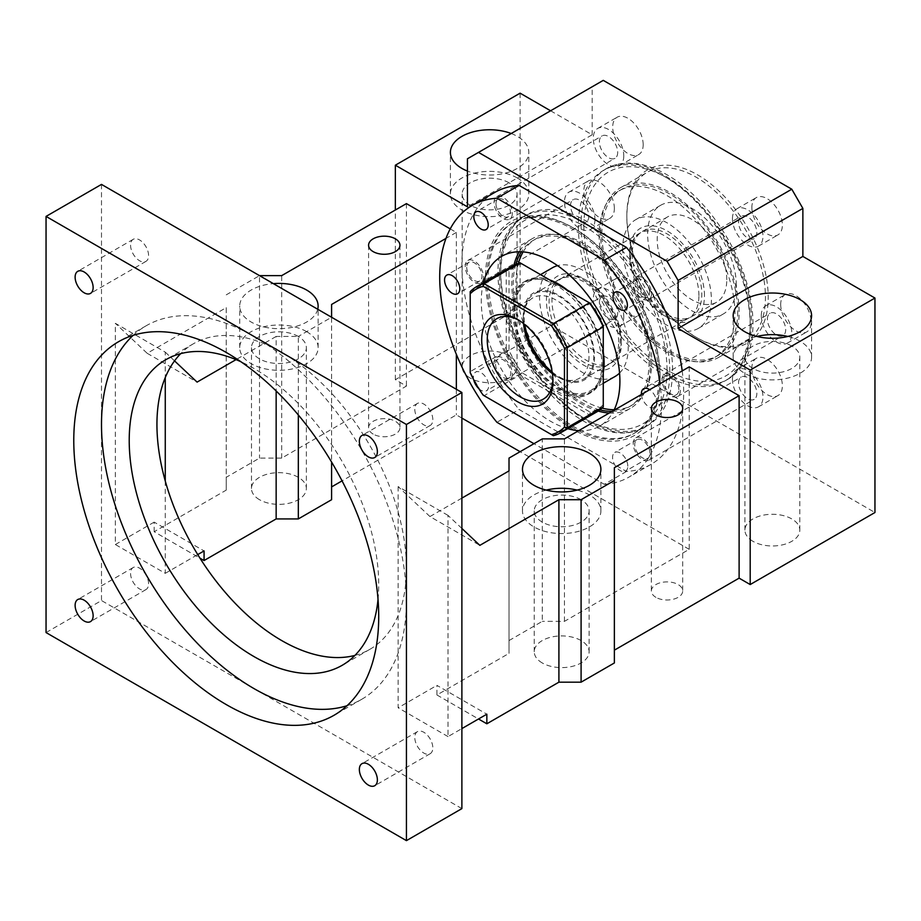 <?xml version="1.0" encoding="UTF-8"?>
<svg xmlns="http://www.w3.org/2000/svg" width="921" height="921" viewBox="0 0 921 921"><rect width="100%" height="100%" fill="white"/><g stroke="black" fill="none" stroke-linecap="round" stroke-linejoin="round"><path stroke-width="0.69" stroke-dasharray="4.61 3.45" d="M461.882 528.447L448.02 515.392L448.02 736.593L461.882 728.592M461.882 498.111L429.946 516.554L479.853 545.359M429.946 516.554L398.125 486.587L448.02 515.392M509.014 470.907L509.014 653.369L436.934 694.975L436.934 685.374L486.841 714.189M398.125 486.587L398.125 707.788L436.934 685.374M101.494 184.407L101.494 600.55L46.05 632.566M461.882 808.615L101.494 600.55M432.824 419.654A12.744 7.356 -120 0 0 427.263 406.84A12.744 7.356 -120 0 0 417.443 403.421A12.744 7.356 -120 0 0 414.795 409.258A12.744 7.356 -120 0 0 420.367 422.083A12.744 7.356 -120 0 0 430.176 425.49A12.744 7.356 -120 0 0 432.824 419.654M165.262 481.004L165.262 573.334L115.355 544.53L115.355 323.329L165.262 352.144L165.262 377.575M354.942 655.407A176.429 101.863 -120 0 0 369.897 649.305A176.429 101.863 -120 0 0 398.125 615.447A176.429 101.863 -120 0 0 406.437 568.533A176.429 101.863 -120 0 0 398.125 512.018A176.429 101.863 -120 0 0 193.479 343.729A176.429 101.863 -120 0 0 180.712 353.629M448.02 736.593L398.125 707.788M130.563 245.147A12.744 7.356 -120 0 0 136.124 257.972A12.744 7.356 -120 0 0 145.944 261.391A12.744 7.356 -120 0 0 148.58 255.554A12.744 7.356 -120 0 0 143.02 242.73A12.744 7.356 -120 0 0 133.2 239.322A12.744 7.356 -120 0 0 130.563 245.147M432.789 747A12.744 7.356 -120 0 0 426.918 734.693A12.744 7.356 -120 0 0 417.443 731.631A12.744 7.356 -120 0 0 414.83 736.639A12.744 7.356 -120 0 0 414.795 737.468A12.744 7.356 -120 0 0 420.367 750.293A12.744 7.356 -120 0 0 430.176 753.7A12.744 7.356 -120 0 0 432.824 747.875A12.744 7.356 -120 0 0 432.789 747M148.58 583.764A12.744 7.356 -120 0 0 148.546 582.901A12.744 7.356 -120 0 0 142.674 570.594A12.744 7.356 -120 0 0 133.2 567.532A12.744 7.356 -120 0 0 130.586 572.528A12.744 7.356 -120 0 0 130.563 573.369A12.744 7.356 -120 0 0 136.124 586.182A12.744 7.356 -120 0 0 145.944 589.601A12.744 7.356 -120 0 0 148.58 583.764M509.014 458.094L509.014 653.369M509.014 640.567L542.285 621.353L542.285 438.891M689.207 366.869L689.207 549.33L564.458 621.353L542.285 621.353M689.207 549.33L520.1 451.693M461.882 418.088L456.344 414.887L342.059 480.866M331.595 499.712L331.595 304.448M520.1 93.171L520.1 307.649L395.351 379.671L406.437 386.072L281.688 458.105L259.515 458.105L226.244 477.308L226.244 490.11L154.164 531.728L199.972 558.172M520.1 307.649L874.95 512.513M614.365 662.97L614.365 467.707M436.934 694.975L478.517 718.99M542.285 662.97A27.446 15.841 180 0 1 534.238 651.769A27.446 15.841 180 0 1 551.184 637.125A27.446 15.841 180 0 1 581.093 640.567A27.446 15.841 180 0 1 589.129 651.769A27.446 15.841 180 0 1 572.194 666.401A27.446 15.841 180 0 1 542.285 662.97M752.975 541.329A27.446 15.841 180 0 1 744.928 530.128A27.446 15.841 180 0 1 761.874 515.484A27.446 15.841 180 0 1 791.784 518.926A27.446 15.841 180 0 1 799.819 530.128A27.446 15.841 180 0 1 782.885 544.76A27.446 15.841 180 0 1 752.975 541.329M259.515 499.712A27.446 15.841 180 0 1 251.479 488.51A27.446 15.841 180 0 1 268.414 473.878A27.446 15.841 180 0 1 298.323 477.308A27.446 15.841 180 0 1 306.359 488.51A27.446 15.841 180 0 1 289.424 503.154A27.446 15.841 180 0 1 259.515 499.712M470.205 378.07A27.446 15.841 180 0 1 462.169 366.869A27.446 15.841 180 0 1 479.104 352.236A27.446 15.841 180 0 1 509.014 355.667A27.446 15.841 180 0 1 517.049 366.869A27.446 15.841 180 0 1 500.115 381.513A27.446 15.841 180 0 1 470.205 378.07M373.178 434.09A15.68 9.049 180 0 1 368.584 427.689A15.68 9.049 180 0 1 378.266 419.331A15.68 9.049 180 0 1 395.351 421.288A15.68 9.049 180 0 1 399.944 427.689A15.68 9.049 180 0 1 390.262 436.059A15.68 9.049 180 0 1 373.178 434.09M655.948 597.349A15.68 9.049 180 0 1 651.354 590.948A15.68 9.049 180 0 1 661.036 582.579A15.68 9.049 180 0 1 678.121 584.547A15.68 9.049 180 0 1 682.714 590.948A15.68 9.049 180 0 1 673.032 599.306A15.68 9.049 180 0 1 655.948 597.349M564.458 621.353L564.458 438.891M406.437 203.61L406.437 386.072M450.219 228.892L456.344 232.426L456.344 354.297M456.344 389.272L456.344 414.887M395.351 379.671L395.351 210.011M682.208 370.91A156.823 90.546 -120 0 1 651.182 464.265A156.823 90.546 -120 0 1 626.464 471.483L519.087 409.5L496.914 422.302M494.37 192.639A156.823 90.546 -120 0 0 519.087 409.5M546.257 490.11A39.2 22.634 0 0 0 522.483 510.913A39.2 22.634 0 0 0 533.961 526.927A39.2 22.634 0 0 0 576.696 531.831A39.2 22.634 0 0 0 600.895 510.913A39.2 22.634 0 0 0 589.405 494.911A39.2 22.634 0 0 0 577.122 490.11M226.244 490.11L226.244 307.649L147.176 353.296L115.355 323.329M154.164 531.728L154.164 522.126L204.071 550.931M115.355 544.53L154.164 522.126M174.541 360.882L165.262 352.144M147.176 353.296L197.082 382.111M298.323 414.991L298.323 336.453L276.15 336.453L276.15 390.965M276.15 336.453L236.041 359.616M165.262 573.334L197.739 554.592M378.024 599.341A176.429 101.863 -120 0 0 378.715 584.536A176.429 101.863 -120 0 0 240.807 361.677M456.344 232.426L445.983 238.401M298.323 336.453A27.446 15.841 0 0 0 268.414 333.022A27.446 15.841 0 0 0 251.479 347.666A27.446 15.841 0 0 0 259.515 358.868A27.446 15.841 0 0 0 289.424 362.298A27.446 15.841 0 0 0 306.359 347.666A27.446 15.841 0 0 0 298.323 336.453L331.595 317.25L331.595 462.066M226.244 307.649L226.244 477.308M226.244 294.847L259.515 275.632L259.515 458.105M281.688 458.105L281.688 275.632M550.597 110.785L592.18 134.788L467.431 206.811M603.267 80.369L592.18 86.77L592.18 134.788M626.833 215.618A99.975 57.724 -120 0 0 697.531 338.053A99.975 57.724 -120 0 0 768.218 297.241A99.975 57.724 -120 0 0 697.531 174.806A99.975 57.724 -120 0 0 626.833 215.618L626.833 217.218A98.017 56.584 -120 0 0 696.138 337.259A98.017 56.584 -120 0 0 745.147 342.117A98.017 56.584 -120 0 0 765.443 297.241A98.017 56.584 -120 0 0 722.663 198.602A98.017 56.584 -120 0 0 647.129 172.354A98.017 56.584 -120 0 0 626.833 217.218M643.18 144.701A21.563 12.445 -120 0 0 633.775 123A21.563 12.445 -120 0 0 617.151 117.22A21.563 12.445 -120 0 0 612.695 127.098A21.563 12.445 -120 0 0 622.101 148.799A21.563 12.445 -120 0 0 638.713 154.567A21.563 12.445 -120 0 0 643.18 144.701M614.365 208.411A21.563 12.445 -120 0 0 604.947 186.71A21.563 12.445 -120 0 0 588.335 180.942A21.563 12.445 -120 0 0 583.868 190.808A21.563 12.445 -120 0 0 593.274 212.509A21.563 12.445 -120 0 0 609.898 218.289A21.563 12.445 -120 0 0 614.365 208.411M643.18 305.415A21.563 12.445 -120 0 0 633.775 283.714A21.563 12.445 -120 0 0 617.151 277.935A21.563 12.445 -120 0 0 612.695 287.801A21.563 12.445 -120 0 0 622.101 309.502A21.563 12.445 -120 0 0 638.713 315.281A21.563 12.445 -120 0 0 643.18 305.415M751.87 207.444A21.563 12.445 -120 0 0 761.276 229.145A21.563 12.445 -120 0 0 777.9 234.924A21.563 12.445 -120 0 0 782.366 225.058A21.563 12.445 -120 0 0 772.949 203.357A21.563 12.445 -120 0 0 756.337 197.578A21.563 12.445 -120 0 0 751.87 207.444M780.697 304.448A21.563 12.445 -120 0 0 790.103 326.149A21.563 12.445 -120 0 0 806.727 331.928A21.563 12.445 -120 0 0 811.194 322.051A21.563 12.445 -120 0 0 801.777 300.35A21.563 12.445 -120 0 0 785.164 294.57A21.563 12.445 -120 0 0 780.697 304.448M751.87 368.158A21.563 12.445 -120 0 0 761.276 389.859A21.563 12.445 -120 0 0 777.9 395.639A21.563 12.445 -120 0 0 782.366 385.761A21.563 12.445 -120 0 0 772.949 364.071A21.563 12.445 -120 0 0 756.337 358.292A21.563 12.445 -120 0 0 751.87 368.158M581.093 499.712A27.446 15.841 0 0 0 551.184 496.281A27.446 15.841 0 0 0 534.238 510.913A27.446 15.841 0 0 0 542.285 522.115A27.446 15.841 0 0 0 572.194 525.557A27.446 15.841 0 0 0 589.129 510.913A27.446 15.841 0 0 0 581.093 499.712M791.784 346.066A27.446 15.841 0 0 0 761.874 342.624A27.446 15.841 0 0 0 744.928 357.267A27.446 15.841 0 0 0 752.975 368.469A27.446 15.841 0 0 0 782.885 371.9A27.446 15.841 0 0 0 799.819 357.267A27.446 15.841 0 0 0 791.784 346.066M509.014 182.807A27.446 15.841 0 0 0 479.104 179.376A27.446 15.841 0 0 0 462.169 194.009A27.446 15.841 0 0 0 470.205 205.21A27.446 15.841 0 0 0 500.115 208.653A27.446 15.841 0 0 0 517.049 194.009A27.446 15.841 0 0 0 509.014 182.807M317.733 309.249A39.2 22.634 180 0 1 291.312 327.519A39.2 22.634 180 0 1 251.191 322.051A39.2 22.634 180 0 1 239.713 306.048A39.2 22.634 180 0 1 273.376 283.633M467.431 158.792L592.18 86.77M511.224 133.51A39.2 22.634 180 0 1 517.326 136.389A39.2 22.634 180 0 1 528.815 152.391A39.2 22.634 180 0 1 507.874 172.423A39.2 22.634 180 0 1 467.431 171.064M626.464 471.483L604.28 484.296L533.961 443.692M604.28 484.296A156.823 90.546 -120 0 0 629.008 477.066A156.823 90.546 -120 0 0 660.023 383.712M347.021 705.716A215.629 124.496 -120 0 0 361.78 699.258A215.629 124.496 -120 0 0 406.437 600.55A215.629 124.496 -120 0 0 312.323 383.55A215.629 124.496 -120 0 0 146.151 325.781A215.629 124.496 -120 0 0 133.188 335.325M623.782 155.902A21.563 12.445 60 0 1 619.315 165.78A21.563 12.445 60 0 1 602.691 160.001A21.563 12.445 60 0 1 593.285 138.3A21.563 12.445 60 0 1 597.752 128.422A21.563 12.445 60 0 1 614.365 134.201A21.563 12.445 60 0 1 623.782 155.902M594.954 219.624A21.563 12.445 60 0 1 590.488 229.49A21.563 12.445 60 0 1 573.875 223.711A21.563 12.445 60 0 1 564.458 202.01A21.563 12.445 60 0 1 568.925 192.144A21.563 12.445 60 0 1 585.537 197.923A21.563 12.445 60 0 1 594.954 219.624M623.782 316.617A21.563 12.445 60 0 1 619.315 326.483A21.563 12.445 60 0 1 602.691 320.715A21.563 12.445 60 0 1 593.285 299.014A21.563 12.445 60 0 1 597.752 289.136A21.563 12.445 60 0 1 614.365 294.916A21.563 12.445 60 0 1 623.782 316.617M732.46 218.657A21.563 12.445 60 0 1 736.927 208.779A21.563 12.445 60 0 1 753.551 214.558A21.563 12.445 60 0 1 762.956 236.26A21.563 12.445 60 0 1 758.49 246.126A21.563 12.445 60 0 1 741.877 240.358A21.563 12.445 60 0 1 732.46 218.657M761.287 315.65A21.563 12.445 60 0 1 765.754 305.784A21.563 12.445 60 0 1 782.366 311.551A21.563 12.445 60 0 1 791.784 333.252A21.563 12.445 60 0 1 787.317 343.13A21.563 12.445 60 0 1 770.704 337.351A21.563 12.445 60 0 1 761.287 315.65M732.46 379.36A21.563 12.445 60 0 1 736.927 369.494A21.563 12.445 60 0 1 753.551 375.273A21.563 12.445 60 0 1 762.956 396.974A21.563 12.445 60 0 1 758.49 406.84A21.563 12.445 60 0 1 741.877 401.061A21.563 12.445 60 0 1 732.46 379.36M756.947 336.453A39.2 22.634 0 0 0 733.174 357.267A39.2 22.634 0 0 0 744.652 373.27A39.2 22.634 0 0 0 787.386 378.174A39.2 22.634 0 0 0 811.585 357.267A39.2 22.634 0 0 0 800.096 341.254A39.2 22.634 0 0 0 787.812 336.453M306.635 331.652A39.2 22.634 0 0 0 263.913 326.748A39.2 22.634 0 0 0 239.713 347.666A39.2 22.634 0 0 0 251.191 363.668A39.2 22.634 0 0 0 293.926 368.573A39.2 22.634 0 0 0 318.125 347.666A39.2 22.634 0 0 0 306.635 331.652M517.326 178.006A39.2 22.634 0 0 0 474.603 173.102A39.2 22.634 0 0 0 450.404 194.009A39.2 22.634 0 0 0 461.882 210.011A39.2 22.634 0 0 0 504.616 214.927A39.2 22.634 0 0 0 528.815 194.009A39.2 22.634 0 0 0 517.326 178.006M483.444 282.701A98.017 56.584 -120 0 0 481.292 301.248A98.017 56.584 -120 0 0 567.739 428.691M578.745 430.637A98.017 56.584 -120 0 0 599.606 426.147A98.017 56.584 -120 0 0 613.927 410.329M641.419 394.464A10.787 6.228 -120 0 0 646.404 404.849A10.787 6.228 -120 0 0 654.405 407.416A10.787 6.228 -120 0 0 656.638 402.477A10.787 6.228 -120 0 0 649.673 389.687M627.811 466.199A10.787 6.228 -120 0 0 623.103 455.342A10.787 6.228 -120 0 0 614.802 452.453A10.787 6.228 -120 0 0 612.569 457.392A10.787 6.228 -120 0 0 617.266 468.236A10.787 6.228 -120 0 0 625.578 471.126A10.787 6.228 -120 0 0 627.811 466.199M478.759 388.558A10.787 6.228 -120 0 0 486.403 390.78A10.787 6.228 -120 0 0 488.637 385.841A10.787 6.228 -120 0 0 483.928 374.985A10.787 6.228 -120 0 0 475.616 372.096A10.787 6.228 -120 0 0 473.382 377.034A10.787 6.228 -120 0 0 473.728 379.82M600.504 232.426A98.017 56.584 60 0 1 620.8 187.55A98.017 56.584 60 0 1 696.322 213.81A98.017 56.584 60 0 1 739.114 312.449A98.017 56.584 60 0 1 718.806 357.313A98.017 56.584 60 0 1 643.284 331.065A98.017 56.584 60 0 1 600.504 232.426M617.68 152.379A12.94 7.472 60 0 1 614.998 158.308A12.94 7.472 60 0 1 605.028 154.843A12.94 7.472 60 0 1 599.387 141.822A12.94 7.472 60 0 1 602.058 135.894A12.94 7.472 60 0 1 612.028 139.359A12.94 7.472 60 0 1 617.68 152.379M588.853 216.101A12.94 7.472 60 0 1 586.17 222.019A12.94 7.472 60 0 1 576.201 218.553A12.94 7.472 60 0 1 570.56 205.533A12.94 7.472 60 0 1 573.242 199.615A12.94 7.472 60 0 1 583.212 203.081A12.94 7.472 60 0 1 588.853 216.101M617.68 313.094A12.94 7.472 60 0 1 614.998 319.023A12.94 7.472 60 0 1 605.028 315.546A12.94 7.472 60 0 1 599.387 302.525A12.94 7.472 60 0 1 602.058 296.608A12.94 7.472 60 0 1 612.028 300.073A12.94 7.472 60 0 1 617.68 313.094M738.561 222.18A12.94 7.472 60 0 1 741.244 216.251A12.94 7.472 60 0 1 751.214 219.716A12.94 7.472 60 0 1 756.855 232.737A12.94 7.472 60 0 1 754.184 238.666A12.94 7.472 60 0 1 744.214 235.189A12.94 7.472 60 0 1 738.561 222.18M767.389 319.173A12.94 7.472 60 0 1 770.071 313.244A12.94 7.472 60 0 1 780.041 316.72A12.94 7.472 60 0 1 785.682 329.741A12.94 7.472 60 0 1 783 335.658A12.94 7.472 60 0 1 773.03 332.193A12.94 7.472 60 0 1 767.389 319.173M738.561 382.883A12.94 7.472 60 0 1 741.244 376.965A12.94 7.472 60 0 1 751.214 380.431A12.94 7.472 60 0 1 756.855 393.451A12.94 7.472 60 0 1 754.184 399.369A12.94 7.472 60 0 1 744.214 395.903A12.94 7.472 60 0 1 738.561 382.883M609.242 413.034A98.017 56.584 -120 0 0 630.102 408.533A98.017 56.584 -120 0 0 650.399 363.668A98.017 56.584 -120 0 0 607.618 265.029A98.017 56.584 -120 0 0 532.085 238.769A98.017 56.584 -120 0 0 519.271 251.79M513.93 265.144A98.017 56.584 -120 0 0 511.788 283.645A98.017 56.584 -120 0 0 598.178 411.077M649.57 292.441A10.189 5.883 -120 0 0 645.126 282.183A10.189 5.883 -120 0 0 637.263 279.454A10.189 5.883 -120 0 0 635.156 284.117A10.189 5.883 -120 0 0 639.611 294.375A10.189 5.883 -120 0 0 647.463 297.103A10.189 5.883 -120 0 0 649.57 292.441M678.812 389.675A10.787 6.228 -120 0 0 674.103 378.83A10.787 6.228 -120 0 0 665.802 375.941A10.787 6.228 -120 0 0 663.569 380.868A10.787 6.228 -120 0 0 668.278 391.724A10.787 6.228 -120 0 0 676.578 394.614A10.787 6.228 -120 0 0 678.812 389.675M649.984 453.385A10.787 6.228 -120 0 0 645.287 442.541A10.787 6.228 -120 0 0 636.975 439.651A10.787 6.228 -120 0 0 634.742 444.59A10.787 6.228 -120 0 0 639.45 455.435A10.787 6.228 -120 0 0 647.751 458.324A10.787 6.228 -120 0 0 649.984 453.385M495.982 203.76A10.189 5.883 -120 0 0 500.425 214.017A10.189 5.883 -120 0 0 508.288 216.746A10.189 5.883 -120 0 0 510.395 212.083A10.189 5.883 -120 0 0 505.94 201.826A10.189 5.883 -120 0 0 498.088 199.097A10.189 5.883 -120 0 0 495.982 203.76M466.74 267.24A10.787 6.228 -120 0 0 471.448 278.084A10.787 6.228 -120 0 0 479.749 280.974A10.787 6.228 -120 0 0 481.982 276.035A10.787 6.228 -120 0 0 477.274 265.19A10.787 6.228 -120 0 0 468.973 262.301A10.787 6.228 -120 0 0 466.74 267.24M495.567 364.232A10.787 6.228 -120 0 0 500.264 375.077A10.787 6.228 -120 0 0 508.576 377.967A10.787 6.228 -120 0 0 510.81 373.04A10.787 6.228 -120 0 0 506.101 362.183A10.787 6.228 -120 0 0 497.8 359.294A10.787 6.228 -120 0 0 495.567 364.232M737.721 311.655A96.049 55.456 60 0 1 717.827 355.621A96.049 55.456 60 0 1 643.814 329.891A96.049 55.456 60 0 1 601.885 233.22A96.049 55.456 60 0 1 621.779 189.254A96.049 55.456 60 0 1 695.792 214.984A96.049 55.456 60 0 1 737.721 311.655M512.329 213.2A12.94 7.472 60 0 1 509.658 219.129A12.94 7.472 60 0 1 499.689 215.664A12.94 7.472 60 0 1 494.036 202.643A12.94 7.472 60 0 1 496.718 196.714A12.94 7.472 60 0 1 506.688 200.179A12.94 7.472 60 0 1 512.329 213.2M483.513 276.922A12.94 7.472 60 0 1 480.831 282.839A12.94 7.472 60 0 1 470.861 279.374A12.94 7.472 60 0 1 465.209 266.353A12.94 7.472 60 0 1 467.891 260.436A12.94 7.472 60 0 1 477.861 263.901A12.94 7.472 60 0 1 483.513 276.922M512.329 373.914A12.94 7.472 60 0 1 509.658 379.843A12.94 7.472 60 0 1 499.689 376.367A12.94 7.472 60 0 1 494.036 363.346A12.94 7.472 60 0 1 496.718 357.429A12.94 7.472 60 0 1 506.688 360.894A12.94 7.472 60 0 1 512.329 373.914M633.222 283A12.94 7.472 60 0 1 635.893 277.071A12.94 7.472 60 0 1 645.863 280.537A12.94 7.472 60 0 1 651.515 293.557A12.94 7.472 60 0 1 648.833 299.486A12.94 7.472 60 0 1 638.863 296.009A12.94 7.472 60 0 1 633.222 283M662.038 379.993A12.94 7.472 60 0 1 664.72 374.064A12.94 7.472 60 0 1 674.69 377.541A12.94 7.472 60 0 1 680.343 390.562A12.94 7.472 60 0 1 677.66 396.479A12.94 7.472 60 0 1 667.69 393.014A12.94 7.472 60 0 1 662.038 379.993M633.222 443.703A12.94 7.472 60 0 1 635.893 437.786A12.94 7.472 60 0 1 645.863 441.251A12.94 7.472 60 0 1 651.515 454.272A12.94 7.472 60 0 1 648.833 460.189A12.94 7.472 60 0 1 638.863 456.724A12.94 7.472 60 0 1 633.222 443.703M612.2 411.33A96.049 55.456 -120 0 0 629.124 406.84A96.049 55.456 -120 0 0 649.017 362.862A96.049 55.456 -120 0 0 607.089 266.204A96.049 55.456 -120 0 0 533.063 240.473A96.049 55.456 -120 0 0 521.367 251.824M515.829 264.269A96.049 55.456 -120 0 0 513.17 284.439A96.049 55.456 -120 0 0 599.893 409.868M599.111 234.82A96.049 55.456 -120 0 0 641.039 331.491A96.049 55.456 -120 0 0 715.053 357.221A96.049 55.456 -120 0 0 734.946 313.255A96.049 55.456 -120 0 0 693.029 216.585A96.049 55.456 -120 0 0 619.004 190.854A96.049 55.456 -120 0 0 599.111 234.82M601.989 408.107A96.049 55.456 60 0 1 515.944 282.839A96.049 55.456 60 0 1 518.408 263.325M523.105 251.928A96.049 55.456 60 0 1 535.838 238.873A96.049 55.456 60 0 1 609.852 264.603A96.049 55.456 60 0 1 651.78 361.262A96.049 55.456 60 0 1 631.887 405.24A96.049 55.456 60 0 1 614.215 409.741M622.677 248.428A62.732 36.218 -120 0 0 650.053 311.551A62.732 36.218 -120 0 0 698.394 328.36A62.732 36.218 -120 0 0 711.392 299.647A62.732 36.218 -120 0 0 684.004 236.513A62.732 36.218 -120 0 0 635.663 219.716A62.732 36.218 -120 0 0 622.677 248.428M619.557 373.074A62.732 36.218 -120 0 0 628.226 347.666A62.732 36.218 -120 0 0 603.854 287.87A62.732 36.218 -120 0 0 557.527 265.639M552.496 267.723A62.732 36.218 -120 0 0 539.51 296.447A62.732 36.218 -120 0 0 566.887 359.57A62.732 36.218 -120 0 0 615.228 376.378M736.34 285.245A62.732 36.218 -120 0 0 708.951 222.111A62.732 36.218 -120 0 0 660.622 205.302A62.732 36.218 -120 0 0 647.624 234.026A62.732 36.218 -120 0 0 675.012 297.149A62.732 36.218 -120 0 0 723.342 313.957A62.732 36.218 -120 0 0 736.34 285.245M603.267 362.068A62.732 36.218 -120 0 0 575.89 298.934A62.732 36.218 -120 0 0 527.549 282.137A62.732 36.218 -120 0 0 514.563 310.849A62.732 36.218 -120 0 0 541.939 373.972A62.732 36.218 -120 0 0 590.28 390.78A62.732 36.218 -120 0 0 603.267 362.068M726.773 279.719A49.204 28.413 -120 0 0 705.302 230.204A49.204 28.413 -120 0 0 667.38 217.022A49.204 28.413 -120 0 0 657.191 239.541A49.204 28.413 -120 0 0 678.673 289.056A49.204 28.413 -120 0 0 716.584 302.238A49.204 28.413 -120 0 0 726.773 279.719M632.243 253.954A49.204 28.413 -120 0 0 653.714 303.47A49.204 28.413 -120 0 0 691.636 316.651A49.204 28.413 -120 0 0 701.825 294.121A49.204 28.413 -120 0 0 680.343 244.606A49.204 28.413 -120 0 0 642.432 231.424A49.204 28.413 -120 0 0 632.243 253.954M704.461 295.641A52.923 30.554 -120 0 0 667.034 230.826A52.923 30.554 -120 0 0 629.607 252.435A52.923 30.554 -120 0 0 667.034 317.25A52.923 30.554 -120 0 0 704.461 295.641M621.295 343.66A52.923 30.554 -120 0 0 583.868 278.833A52.923 30.554 -120 0 0 546.441 300.442A52.923 30.554 -120 0 0 583.868 365.269A52.923 30.554 -120 0 0 621.295 343.66M618.659 342.14A49.204 28.413 -120 0 0 597.176 292.625A49.204 28.413 -120 0 0 559.266 279.443A49.204 28.413 -120 0 0 549.077 301.961A49.204 28.413 -120 0 0 570.548 351.477A49.204 28.413 -120 0 0 608.47 364.658A49.204 28.413 -120 0 0 618.659 342.14M552.163 371.969A49.204 28.413 -120 0 0 583.511 379.072A49.204 28.413 -120 0 0 593.711 356.542A49.204 28.413 -120 0 0 572.229 307.027A49.204 28.413 -120 0 0 534.318 293.845A49.204 28.413 -120 0 0 524.118 316.375A49.204 28.413 -120 0 0 524.786 324.549M552.347 373.097A50.379 29.092 -120 0 0 558.909 377.587A50.379 29.092 -120 0 0 594.54 357.026A50.379 29.092 -120 0 0 558.909 295.319A50.379 29.092 -120 0 0 523.289 315.891A50.379 29.092 -120 0 0 523.899 323.835M510.395 311.655A64.689 37.347 60 0 1 523.796 282.033A64.689 37.347 60 0 1 573.645 299.371A64.689 37.347 60 0 1 601.885 364.463A64.689 37.347 60 0 1 588.484 394.084A64.689 37.347 60 0 1 538.635 376.747A64.689 37.347 60 0 1 510.395 311.655M603.267 372.729A64.689 37.347 60 0 1 590.706 392.795A64.689 37.347 60 0 1 540.857 375.469A64.689 37.347 60 0 1 512.617 310.365A64.689 37.347 60 0 1 526.018 280.755A64.689 37.347 60 0 1 549.676 279.903M567.048 289.931A64.689 37.347 60 0 1 603.267 352.685M603.267 406.852L603.267 325.804M603.267 404.733A82.326 47.535 60 0 1 590.326 412.205L521.965 372.74A82.326 47.535 60 0 1 509.014 350.314L509.014 271.384A82.326 47.535 60 0 1 521.965 263.901L590.326 303.377M604.107 362.552A63.906 36.898 60 0 1 558.909 388.639A63.906 36.898 60 0 1 513.722 310.365A63.906 36.898 60 0 1 558.644 284.117M567.543 290.219A63.906 36.898 60 0 1 603.267 352.098M596.9 411.86A84.295 48.663 60 0 1 589.382 414.864L590.326 412.205M521.965 372.74L520.135 374.893L589.382 414.864L553.337 435.679L484.089 395.696A84.295 48.663 60 0 1 470.205 371.635L506.239 350.832L509.014 350.314M483.157 395.155L484.089 395.696L520.135 374.893A84.295 48.663 60 0 1 506.239 350.832L506.239 270.866L509.014 271.384M470.205 372.717L470.205 291.669L506.239 270.866A84.295 48.663 60 0 1 512.606 265.858M520.135 262.853L521.965 263.901M518.742 320.186A46.453 26.824 60 0 1 520.1 320.934A46.453 26.824 60 0 1 552.957 377.829L552.957 381.029M552.957 377.829A46.453 26.824 60 0 1 552.922 379.383M523.508 323.513A46.453 26.824 60 0 1 523.289 319.092A46.453 26.824 60 0 1 532.914 297.828A46.453 26.824 60 0 1 568.718 310.273A46.453 26.824 60 0 1 588.991 357.026A46.453 26.824 60 0 1 579.367 378.289A46.453 26.824 60 0 1 556.146 375.987A46.453 26.824 60 0 1 552.416 373.592M523.289 319.092L523.289 315.891M660.104 377.276A121.537 70.169 -120 0 0 574.163 228.42A121.537 70.169 -120 0 0 513.388 222.398A121.537 70.169 -120 0 0 488.222 278.038A121.537 70.169 -120 0 0 541.272 400.347A121.537 70.169 -120 0 0 634.926 432.905A121.537 70.169 -120 0 0 660.104 377.276L660.104 378.876A123.495 71.297 -120 0 0 572.781 227.625A123.495 71.297 -120 0 0 485.448 278.038A123.495 71.297 -120 0 0 572.781 429.29A123.495 71.297 -120 0 0 660.104 378.876M658.711 378.07A121.537 70.169 -120 0 0 605.661 255.762A121.537 70.169 -120 0 0 512.007 223.204A121.537 70.169 -120 0 0 486.841 278.833A121.537 70.169 -120 0 0 539.89 401.153A121.537 70.169 -120 0 0 633.544 433.71A121.537 70.169 -120 0 0 658.711 378.07M672.572 370.069A121.537 70.169 -120 0 0 619.522 247.761A121.537 70.169 -120 0 0 525.868 215.203A121.537 70.169 -120 0 0 500.702 270.832A121.537 70.169 -120 0 0 553.751 393.14A121.537 70.169 -120 0 0 647.405 425.709A121.537 70.169 -120 0 0 672.572 370.069M667.034 370.069A117.612 67.901 -120 0 0 583.868 226.013A117.612 67.901 -120 0 0 500.702 274.032A117.612 67.901 -120 0 0 583.868 418.088A117.612 67.901 -120 0 0 667.034 370.069M669.809 371.67A121.537 70.169 -120 0 0 616.748 249.361A121.537 70.169 -120 0 0 523.093 216.803A121.537 70.169 -120 0 0 497.927 272.432A121.537 70.169 60 0 0 550.977 394.741A121.537 70.169 60 0 0 644.631 427.309A121.537 70.169 60 0 0 669.809 371.67M581.093 224.425A121.537 70.169 -120 0 0 634.143 346.733A121.537 70.169 -120 0 0 727.797 379.291A121.537 70.169 -120 0 0 752.975 323.651A121.537 70.169 -120 0 0 699.925 201.342A121.537 70.169 -120 0 0 606.26 168.785A121.537 70.169 -120 0 0 581.093 224.425M578.319 226.025A121.537 70.169 -120 0 0 631.369 348.334A121.537 70.169 -120 0 0 725.023 380.891A121.537 70.169 -120 0 0 750.201 325.251A121.537 70.169 -120 0 0 697.151 202.942A121.537 70.169 -120 0 0 603.497 170.385A121.537 70.169 -120 0 0 578.319 226.025M583.868 226.025A117.612 67.901 -120 0 0 667.034 370.069A117.612 67.901 -120 0 0 750.201 322.051A117.612 67.901 -120 0 0 667.034 178.006A117.612 67.901 -120 0 0 583.868 226.025M698.912 295.641A49.009 28.298 -120 0 0 677.522 246.321A49.009 28.298 -120 0 0 639.761 233.197A49.009 28.298 -120 0 0 629.607 255.635A49.009 28.298 -120 0 0 650.997 304.955A49.009 28.298 -120 0 0 688.758 318.079A49.009 28.298 -120 0 0 698.912 295.641M621.295 340.459A49.009 28.298 -120 0 0 599.893 291.14A49.009 28.298 -120 0 0 562.132 278.015A49.009 28.298 -120 0 0 551.978 300.442A49.009 28.298 -120 0 0 573.38 349.761A49.009 28.298 -120 0 0 611.141 362.897A49.009 28.298 -120 0 0 621.295 340.459M651.354 408.487L651.354 590.948M682.714 408.487L682.714 590.948M522.483 510.913L522.483 469.307M600.895 510.913L600.895 469.307M430.176 425.49L374.732 457.507M417.443 403.421L361.999 435.437M193.479 343.729L165.757 359.731M369.897 649.305L342.175 665.307M133.2 239.322L77.755 271.327M145.944 261.391L90.5 293.396M417.443 731.631L361.999 763.647M430.176 753.7L374.732 785.717M145.944 589.601L90.5 621.606M133.2 567.532L77.755 599.536M534.238 651.769L534.238 510.913M589.129 651.769L589.129 510.913M744.928 530.128L744.928 357.267M799.819 530.128L799.819 357.267M251.479 488.51L251.479 347.666M306.359 488.51L306.359 347.666M462.169 366.869L462.169 194.009M517.049 366.869L517.049 194.009M368.584 245.228L368.584 427.689M399.944 245.228L399.944 427.689M651.182 464.265L629.008 477.066M696.138 337.259L697.531 338.053M619.315 165.78L638.713 154.567M597.752 128.422L617.151 117.22M590.488 229.49L609.898 218.289M568.925 192.144L588.335 180.942M619.315 326.483L638.713 315.281M597.752 289.136L617.151 277.935M736.927 208.779L756.337 197.578M758.49 246.126L777.9 234.924M765.754 305.784L785.164 294.57M787.317 343.13L806.727 331.928M736.927 369.494L756.337 358.292M758.49 406.84L777.9 395.639M239.713 347.666L239.713 306.048M318.125 347.666L318.125 306.048M811.585 357.267L811.585 315.65M733.174 357.267L733.174 315.65M528.815 194.009L528.815 152.391M450.404 194.009L450.404 152.391M146.151 325.781L118.429 341.783M361.78 699.258L334.058 715.26M620.8 187.55L647.129 172.354M718.806 357.313L745.147 342.117M532.085 238.769L501.588 256.372M630.102 408.533L599.606 426.147M637.263 279.454L615.09 292.256M647.463 297.103L625.278 309.905M665.802 375.941L643.618 388.743M676.578 394.614L654.405 407.416M636.975 439.651L614.802 452.453M647.751 458.324L625.578 471.126M508.288 216.746L486.104 229.559M498.088 199.097L475.915 211.899M479.749 280.974L457.576 293.776M468.973 262.301L446.789 275.103M508.576 377.967L486.403 390.78M497.8 359.294L475.616 372.096M509.658 219.129L614.998 158.308M496.718 196.714L602.058 135.894M480.831 282.839L586.17 222.019M467.891 260.436L573.242 199.615M509.658 379.843L614.998 319.023M496.718 357.429L602.058 296.608M635.893 277.071L741.244 216.251M648.833 299.486L754.184 238.666M664.72 374.064L770.071 313.244M677.66 396.479L783 335.658M635.893 437.786L741.244 376.965M648.833 460.189L754.184 399.369M717.827 355.621L715.053 357.221M621.779 189.254L619.004 190.854M533.063 240.473L535.838 238.873M629.124 406.84L631.887 405.24M660.622 205.302L635.663 219.716M723.342 313.957L698.394 328.36M540.546 274.631L527.549 282.137M603.267 383.286L590.28 390.78M716.584 302.238L691.636 316.651M667.38 217.022L642.432 231.424M639.761 233.197C637.597 234.337 631.449 238.009 630.758 254.035C628.594 287.974 672.353 331.871 688.758 318.079L611.141 362.897C613.271 361.769 619.43 358.131 620.144 342.059C622.297 308.109 578.538 264.212 562.132 278.015L639.761 233.197M608.47 364.658L583.511 379.072M559.266 279.443L534.318 293.845M523.796 282.033L526.018 280.755M588.484 394.084L590.706 392.795M520.1 320.934L517.326 319.334M496.88 318.631L532.914 297.828M543.332 399.104L579.367 378.289M556.146 375.987L558.909 377.587M574.163 228.42L572.781 227.625M512.007 223.204L513.388 222.398M633.544 433.71L634.926 432.905M523.093 216.803L525.868 215.203C519.72 218.772 514.574 223.711 510.441 230.008C503.2 241.29 499.573 255.439 499.55 272.432C496.051 354.677 595.185 460.995 647.405 425.709L644.631 427.309M727.797 379.291L725.023 380.891C731.297 377.253 736.512 372.199 740.668 365.741C747.771 354.504 751.329 340.471 751.352 323.651C754.852 241.406 655.717 135.099 603.497 170.385L606.26 168.785"/><path stroke-width="1.38" d="M581.093 499.712L581.093 682.173L614.365 662.97L614.365 480.509L581.093 499.712L558.909 499.712L479.853 545.359L461.882 528.447M461.882 728.592L486.841 714.189L486.841 723.791L558.909 682.173L558.909 499.712M614.365 480.509L614.365 467.707L739.114 395.673L739.114 578.146L750.201 584.547L750.201 370.069L678.121 328.452L678.121 280.433L667.034 261.23L478.517 152.391L467.431 158.792L467.431 206.811L395.351 165.204L395.351 210.011M461.882 498.111L509.014 470.907L509.014 458.094L542.285 438.891L564.458 438.891L689.207 366.869L739.114 395.673M678.121 402.074A15.68 9.049 180 0 1 682.714 408.487A15.68 9.049 180 0 1 673.032 416.845A15.68 9.049 180 0 1 655.948 414.887A15.68 9.049 180 0 1 651.354 408.487A15.68 9.049 180 0 1 661.036 400.117A15.68 9.049 180 0 1 678.121 402.074M589.405 453.293A39.2 22.634 180 0 1 600.895 469.307A39.2 22.634 180 0 1 576.696 490.214A39.2 22.634 180 0 1 533.961 485.309A39.2 22.634 180 0 1 522.483 469.307A39.2 22.634 180 0 1 546.683 448.389A39.2 22.634 180 0 1 589.405 453.293M46.05 216.412L101.494 184.407L461.882 392.473L406.437 424.489L406.437 840.631L46.05 632.566L46.05 216.412L406.437 424.489M406.437 840.631L461.882 808.615L461.882 392.473M180.712 353.629A176.429 101.863 -120 0 0 165.262 377.575L165.262 481.004A176.429 101.863 -120 0 0 354.942 655.407M581.093 682.173L558.909 682.173M520.1 451.693L461.882 418.088M342.059 480.866L331.595 486.91M199.972 558.172L204.071 560.532L276.15 518.926L298.323 518.926L331.595 499.712L331.595 462.066M478.517 152.391L603.267 80.369L791.784 189.208L802.87 208.411L802.87 256.429L874.95 298.047L874.95 512.513L750.201 584.547M614.365 650.168L739.114 578.146M478.517 718.99L486.841 723.791M259.515 275.632L281.688 275.632L406.437 203.61L450.219 228.892M456.344 354.297L456.344 389.272M682.208 370.91A156.823 90.546 -120 0 0 626.464 247.415L519.087 185.42A156.823 90.546 -120 0 0 494.37 192.639L472.185 205.452A156.823 90.546 -120 0 0 496.914 422.302L533.961 443.692M577.122 490.11A39.2 22.634 0 0 0 546.257 490.11M359.351 441.263A12.744 7.356 -120 0 0 364.912 454.088A12.744 7.356 -120 0 0 374.732 457.507A12.744 7.356 -120 0 0 377.38 451.67A12.744 7.356 -120 0 0 371.808 438.845A12.744 7.356 -120 0 0 361.999 435.437A12.744 7.356 -120 0 0 359.351 441.263M236.041 359.616L197.082 382.111L174.541 360.882M276.15 390.965L276.15 518.926M197.739 554.592L204.071 550.931L204.071 560.532M165.262 377.575A176.429 101.863 -120 0 0 156.938 424.489A176.429 101.863 -120 0 0 165.262 481.004M240.807 361.677A176.429 101.863 -120 0 0 165.757 359.731A176.429 101.863 -120 0 0 129.216 440.491A176.429 101.863 -120 0 0 206.223 618.037A176.429 101.863 -120 0 0 342.175 665.307A176.429 101.863 -120 0 0 378.024 599.341M93.136 287.571A12.744 7.356 -120 0 0 87.576 274.746A12.744 7.356 -120 0 0 77.755 271.327A12.744 7.356 -120 0 0 75.119 277.163A12.744 7.356 -120 0 0 80.68 289.988A12.744 7.356 -120 0 0 90.5 293.396A12.744 7.356 -120 0 0 93.136 287.571M377.38 779.88A12.744 7.356 -120 0 0 371.808 767.055A12.744 7.356 -120 0 0 361.999 763.647A12.744 7.356 -120 0 0 359.351 769.484A12.744 7.356 -120 0 0 364.912 782.297A12.744 7.356 -120 0 0 374.732 785.717A12.744 7.356 -120 0 0 377.38 779.88M75.119 605.373A12.744 7.356 -120 0 0 80.68 618.198A12.744 7.356 -120 0 0 90.5 621.606A12.744 7.356 -120 0 0 93.136 615.781A12.744 7.356 -120 0 0 87.576 602.956A12.744 7.356 -120 0 0 77.755 599.536A12.744 7.356 -120 0 0 75.119 605.373M445.983 238.401L331.595 304.448L331.595 317.25M298.323 518.926L298.323 414.991M550.597 110.785L520.1 93.171L395.351 165.204M874.95 298.047L750.201 370.069M373.178 251.629A15.68 9.049 180 0 1 368.584 245.228A15.68 9.049 180 0 1 378.266 236.858A15.68 9.049 180 0 1 395.351 238.827A15.68 9.049 180 0 1 399.944 245.228A15.68 9.049 180 0 1 390.262 253.586A15.68 9.049 180 0 1 373.178 251.629M273.376 283.633A39.2 22.634 180 0 1 306.635 290.046A39.2 22.634 180 0 1 318.125 306.048A39.2 22.634 180 0 1 317.733 309.249M802.87 256.429L678.121 328.452M800.096 299.647A39.2 22.634 180 0 1 811.585 315.65A39.2 22.634 180 0 1 787.386 336.556A39.2 22.634 180 0 1 744.652 331.652A39.2 22.634 180 0 1 733.174 315.65A39.2 22.634 180 0 1 757.373 294.743A39.2 22.634 180 0 1 800.096 299.647M802.87 208.411L678.121 280.433M791.784 189.208L667.034 261.23M467.431 171.064A39.2 22.634 180 0 1 461.882 168.405A39.2 22.634 180 0 1 450.404 152.391A39.2 22.634 180 0 1 471.045 132.463A39.2 22.634 180 0 1 511.224 133.51M519.087 185.42L496.914 198.222A156.823 90.546 -120 0 0 472.185 205.452M626.464 247.415L604.28 260.217L496.914 198.222M660.023 383.712A156.823 90.546 -120 0 0 604.28 260.217M378.715 616.552A215.629 124.496 -120 0 0 284.601 399.553A215.629 124.496 -120 0 0 118.429 341.783A215.629 124.496 -120 0 0 73.772 440.491A215.629 124.496 -120 0 0 167.898 657.49A215.629 124.496 -120 0 0 334.058 715.26A215.629 124.496 -120 0 0 378.715 616.552M133.188 335.325A215.629 124.496 -120 0 0 101.494 424.489A215.629 124.496 -120 0 0 186.664 631.645A215.629 124.496 -120 0 0 347.021 705.716M787.812 336.453A39.2 22.634 0 0 0 756.947 336.453M613.927 410.329A98.017 56.584 -120 0 0 619.902 381.271A98.017 56.584 -120 0 0 577.122 282.632A98.017 56.584 -120 0 0 501.588 256.372A98.017 56.584 -120 0 0 483.444 282.701M567.739 428.691A98.017 56.584 -120 0 0 578.745 430.637M627.397 305.242A10.189 5.883 -120 0 0 622.941 294.985A10.189 5.883 -120 0 0 615.09 292.256A10.189 5.883 -120 0 0 612.983 296.919A10.189 5.883 -120 0 0 617.427 307.177A10.189 5.883 -120 0 0 625.278 309.905A10.189 5.883 -120 0 0 627.397 305.242M649.673 389.687A10.787 6.228 -120 0 0 643.618 388.743A10.787 6.228 -120 0 0 641.384 393.681A10.787 6.228 -120 0 0 641.419 394.464M473.797 216.562A10.189 5.883 -120 0 0 478.252 226.819A10.189 5.883 -120 0 0 486.104 229.559A10.189 5.883 -120 0 0 488.211 224.885A10.189 5.883 -120 0 0 483.767 214.628A10.189 5.883 -120 0 0 475.915 211.899A10.189 5.883 -120 0 0 473.797 216.562M444.555 280.042A10.787 6.228 -120 0 0 449.264 290.886A10.787 6.228 -120 0 0 457.576 293.776A10.787 6.228 -120 0 0 459.809 288.837A10.787 6.228 -120 0 0 455.101 277.992A10.787 6.228 -120 0 0 446.789 275.103A10.787 6.228 -120 0 0 444.555 280.042M473.728 379.82A10.787 6.228 -120 0 0 478.759 388.558M519.271 251.79A98.017 56.584 -120 0 0 513.93 265.144M598.178 411.077A98.017 56.584 -120 0 0 609.242 413.034M521.367 251.824A96.049 55.456 -120 0 0 515.829 264.269M599.893 409.868A96.049 55.456 -120 0 0 612.2 411.33M518.408 263.325A96.049 55.456 60 0 1 523.105 251.928M614.215 409.741A96.049 55.456 60 0 1 601.989 408.107M557.527 265.639A62.732 36.218 -120 0 0 552.496 267.723L540.546 274.631M603.267 383.286L615.228 376.378A62.732 36.218 -120 0 0 619.557 373.074M524.786 324.549A49.204 28.413 -120 0 0 552.163 371.969M523.899 323.835A50.379 29.092 -120 0 0 552.347 373.097M549.676 279.903A64.689 37.347 60 0 1 558.356 283.956A64.689 37.347 60 0 1 567.048 289.931M603.267 352.685A64.689 37.347 60 0 1 604.107 363.185A64.689 37.347 60 0 1 603.267 372.729M476.571 286.661A84.295 48.663 60 0 0 470.205 291.669L470.205 293.787A82.326 47.535 60 0 1 483.157 286.316L551.506 325.781L553.337 323.639L589.382 302.825L590.326 303.377A82.326 47.535 60 0 1 603.267 325.804L603.267 326.886L567.232 347.689L567.232 427.655A84.295 48.663 60 0 1 560.866 432.663A84.295 48.663 60 0 1 553.337 435.679L551.506 434.62A82.326 47.535 60 0 0 564.458 427.137L567.232 427.655L603.267 406.852L603.267 326.886A84.295 48.663 60 0 0 589.382 302.825L520.135 262.853A84.295 48.663 60 0 0 512.606 265.858L476.571 286.661A84.295 48.663 60 0 1 484.089 283.656L520.135 262.853M603.267 352.098A63.906 36.898 60 0 1 604.107 362.552L604.107 363.185M558.644 284.117A63.906 36.898 60 0 1 558.92 284.278A63.906 36.898 60 0 1 567.543 290.219M603.267 406.852A84.295 48.663 60 0 1 596.9 411.86L560.866 432.663M564.458 427.137L564.458 348.207L567.232 347.689A84.295 48.663 60 0 0 553.337 323.639L484.089 283.656L483.157 286.316M470.205 293.787L470.205 372.717A82.326 47.535 60 0 0 483.157 395.155L551.506 434.62M551.506 325.781A82.326 47.535 60 0 1 564.458 348.207M552.957 381.029A50.379 29.092 60 0 1 517.326 401.602A50.379 29.092 60 0 1 481.706 339.895A50.379 29.092 60 0 1 517.326 319.334A50.379 29.092 60 0 1 552.957 381.029M552.922 379.383A46.453 26.824 60 0 1 543.332 399.104A46.453 26.824 60 0 1 507.529 386.647A46.453 26.824 60 0 1 487.255 339.895A46.453 26.824 60 0 1 496.88 318.631A46.453 26.824 60 0 1 518.742 320.186M552.416 373.592A46.453 26.824 60 0 1 523.508 323.513"/></g></svg>
